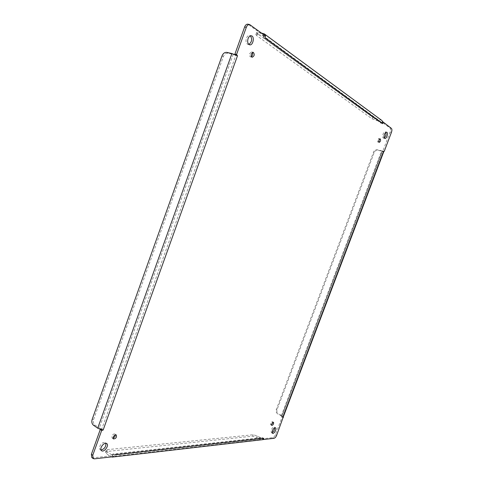 <?xml version="1.0" encoding="UTF-8"?>
<svg xmlns="http://www.w3.org/2000/svg" width="483" height="483" viewBox="0 0 483 483"><rect width="100%" height="100%" fill="white"/><g stroke="black" fill="none" stroke-linecap="round" stroke-linejoin="round"><path stroke-width="0.36" stroke-dasharray="2.42 1.81" d="M113.082 438.111L112.128 438.027L111.887 436.173C112.768 434.398 113.783 433.692 114.936 434.042L115.346 434.899M378.72 141.434L377.803 142.032L377.591 139.774L378.847 138.5L379.3 139.472M248.848 44.424L247.978 44.46C246.082 43.567 245.557 41.502 246.396 38.254C247.211 36.249 248.304 35.313 249.663 35.452L250.46 35.839M384.226 137.903L383.436 138.09C382.53 137.552 382.409 136.218 383.073 134.075C383.731 132.505 384.462 131.762 385.265 131.841L385.845 132.396M272.098 432.587L271.301 432.593L271.192 430.009C272.189 427.866 273.233 426.9 274.32 427.111L274.73 427.811M101.001 450.005L100.174 449.715C99.389 449.069 99.25 447.976 99.758 446.449C101.376 443.219 103.241 441.933 105.354 442.591L105.892 443.273M251.474 56.65L250.568 56.873C249.542 56.384 249.264 55.255 249.729 53.492L251.571 51.922L252.313 52.514M271.609 424.322L270.589 424.738L270.516 423.259L272.291 421.629L272.478 422.734M234.901 54.108L235.915 55.183L101.768 429.091L100.283 429.496M91.8 457.546L93.086 457.836L112.098 455.698L112.931 453.99L262.686 437.532L262.329 438.799L272.786 437.628C273.825 437.344 274.712 436.354 275.443 434.652L282.187 416.853L281.565 416.678L382.192 150.931L382.922 150.883L390.107 131.913C390.717 130.048 390.681 128.75 389.992 128.013L381.878 122.066L381.256 123.37L263.428 37.68L263.766 35.597L247.888 24.18M101.853 428.844L100.706 428.711L100.373 429.399M235.819 55.448L233.204 54.374L228.091 53.215C226.014 53.015 224.426 54.174 223.321 56.68L93.672 419.371C92.996 421.834 93.436 423.754 95 425.137L100.706 428.711L100.796 429.52M235.245 54.67L234.762 54.899L234.847 54.501M265.427 35.929L263.766 35.597L263.537 36.774L263.76 35.718M263.428 37.68L263.47 36.364M381.172 123.31L380.815 121.782L372.091 118.848L256.588 35.519L255.863 34.595L257.524 34.504L262.613 35.537L263.513 36.436L264.944 35.579M382.663 121.662L381.22 122.362L381.878 122.066L383.267 122.422M384.275 151.264L382.282 151.088L383.81 151.577M382.192 150.931L377.392 149.79C375.708 149.513 374.446 150.249 373.607 151.994L276.27 409.662C275.775 411.438 276.21 412.808 277.58 413.78L278.371 413.732L282.054 415.803L382.186 151.378L378.032 150.201C376.348 149.929 375.086 150.66 374.253 152.405L277.061 409.62C276.566 411.389 277 412.76 278.371 413.732M281.631 416.503L281.269 415.851L277.58 413.78M282.054 415.803L283.267 416.974L281.855 416.473L283.382 417.523M263.531 439.518L262.028 438.214L262.607 439.675M262.577 437.544L261.647 438.335L112.014 454.998L107.16 451.828L106.157 450.277L107.401 449.637L253.243 434.748L257.318 435.986L261.647 438.335M113.113 453.972L112.014 454.998M113.04 456.713L112.454 454.841L112.098 455.698L113.445 456.664M261.605 33.128L256.594 32.554L257.318 33.49L372.671 117.321L376.746 118.987L381.027 120.08L263.356 33.478M381.805 120.442L381.027 120.08M383.81 151.596L382.186 151.378M261.816 439.928L260.482 439.621L256.781 437.417L252.706 436.179L106.737 451.49L105.487 452.136L106.483 453.694L110.625 456.664L260.482 439.621M111.096 456.93L110.625 456.664M265.378 36.116L265.294 35.513M113.596 456.357L113.113 456.749M233.204 54.374L99.25 428.083M250.315 24.838L248.63 24.512M380.447 121.613L262.613 35.537M391.363 128.369L389.992 128.013M391.465 132.27L390.107 131.913M281.269 415.851L381.552 150.962M276.632 435.346L275.443 434.652M273.97 438.322L272.786 437.628M111.301 454.793L261.019 438.19M94.445 458.832L93.086 457.836M93.461 425.227L95 425.137M226.817 52.387L228.091 53.215M258.26 32.458L257.524 34.504M376.166 120.515L376.746 118.987M378.032 150.201L377.392 149.79M256.781 437.417L257.318 435.986M107.16 451.828L106.483 453.694M93.672 419.371L92.132 419.449M222.035 55.865L223.321 56.68M257.318 33.49L256.588 35.519M372.671 117.321L372.091 118.848M374.253 152.405L373.607 151.994M277.061 409.62L276.27 409.662M252.706 436.179L253.243 434.748M106.737 451.49L107.401 449.637M112.128 438.027L113.493 438.975M114.936 434.042L116.3 434.984M377.803 142.032L379.173 142.407M378.847 138.5L380.224 138.875M247.978 44.46L249.639 44.81M249.663 35.452L251.335 35.79M383.436 138.09L384.8 138.458M385.265 131.841L386.635 132.203M271.301 432.593L272.497 433.287M274.32 427.111L275.515 427.805M100.174 449.715L101.533 450.693M105.354 442.591L106.719 443.551M250.568 56.873L252.211 57.248M251.571 51.922L253.225 52.285M270.589 424.738L271.796 425.432M272.291 421.629L273.499 422.317M263.042 35.718L380.815 121.782M281.855 416.473L382.548 150.95M112.394 454.865L112.165 455.602M100.748 429.109L101.345 430.057M235.094 54.742L235.565 54.645M382.391 122.199L381.316 122.332M262.698 439.023L262.118 438.341M265.27 35.452L265.36 36.195M113.082 456.761L113.614 456.314M255.863 34.595L256.594 32.554M106.157 450.277L105.487 452.136"/><path stroke-width="0.72" d="M115.346 434.899C115.214 436.403 114.459 437.471 113.082 438.111M379.3 139.472L378.72 141.434M250.46 35.839C252.404 39.226 251.866 42.087 248.848 44.424M385.845 132.396C386.297 134.503 385.76 136.339 384.226 137.903M274.73 427.811C274.67 429.876 273.789 431.464 272.098 432.587M105.892 443.273C106.073 446.799 104.443 449.039 101.001 450.005M252.313 52.514C252.923 54.09 252.645 55.473 251.474 56.65M272.478 422.734L271.609 424.322M249.572 24.506L247.888 24.18C246.523 24.053 245.436 24.989 244.627 26.988L234.901 54.108L236.567 54.482L246.318 27.32C247.127 25.315 248.208 24.379 249.572 24.506L265.427 35.929L265.082 38.018L265.378 36.116M91.39 454.298L91.8 457.546L93.159 458.542L92.754 455.294L101.665 430.456L100.283 429.496L91.39 454.298L92.754 455.294M113.257 437.121C114.133 435.346 115.153 434.634 116.3 434.984C116.85 437.338 115.914 438.667 113.493 438.975L113.257 437.121M378.962 140.148L380.224 138.875C380.93 140.342 380.58 141.519 379.173 142.407L378.962 140.148M248.069 38.604C248.884 36.593 249.977 35.657 251.335 35.79C254.903 36.316 253.11 45.776 249.639 44.81C247.749 43.923 247.224 41.852 248.069 38.604M384.45 134.437C385.108 132.873 385.832 132.125 386.635 132.203C388.537 132.553 386.605 139.11 384.8 138.458C383.894 137.921 383.78 136.586 384.45 134.437M272.394 430.703C273.384 428.56 274.429 427.594 275.515 427.805C277.157 428.578 273.994 434.326 272.497 433.287L272.394 430.703M101.122 447.421C102.74 444.185 104.606 442.899 106.719 443.551C109.502 445.26 104.074 452.758 101.533 450.693C100.754 450.047 100.615 448.955 101.122 447.421M251.383 53.861L253.225 52.285C254.813 54.368 254.475 56.022 252.211 57.248C251.19 56.752 250.912 55.63 251.383 53.861M271.724 423.953L273.499 422.317C273.831 423.875 273.263 424.907 271.796 425.432L271.724 423.953M234.847 54.501L234.901 54.108M383.267 122.422L382.56 123.666L382.663 121.662L391.363 128.369C392.045 129.1 392.081 130.404 391.465 132.27L384.275 151.264L383.544 151.312L384.275 151.264M283.279 416.944L276.632 435.346C275.896 437.049 275.008 438.045 273.97 438.322L263.531 439.518L263.778 438.256L262.607 439.675L263.531 439.518M113.04 456.713L94.445 458.832L93.159 458.542M113.445 456.664L113.596 456.357M283.382 417.523L282.76 417.354L283.267 416.974L383.81 151.596M235.245 54.67L236.567 54.482L237.479 55.823L231.931 53.547L97.711 428.186L93.461 425.227C91.897 423.845 91.45 421.919 92.132 419.449L222.035 55.865C223.146 53.353 224.734 52.194 226.817 52.387L231.931 53.547M237.479 55.823L103.151 430.045L101.665 430.456L100.796 429.52L97.711 428.186M264.944 35.579L265.264 35.386L265.427 35.929M265.294 35.513L264.279 33.876L261.605 33.128M382.663 121.662L381.805 120.442L264.279 33.876M262.607 439.675L112.183 457.093M113.113 456.749L111.096 456.93M103.235 429.804L100.796 429.52M246.318 27.32L244.627 26.988M114.459 454.932L263.778 438.256M282.827 417.179L383.544 151.312M382.56 123.666L265.082 38.018M265.36 36.195L265.505 35.833M113.614 456.314L113.457 456.755"/></g></svg>
